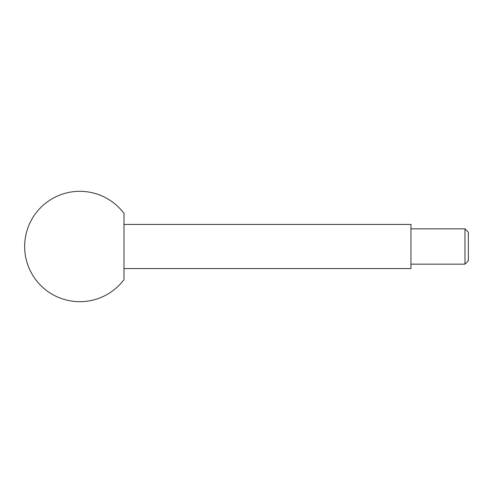 <?xml version="1.0" encoding="UTF-8"?>
<svg xmlns="http://www.w3.org/2000/svg" width="493" height="493" viewBox="0 0 493 493"><rect width="100%" height="100%" fill="white"/><g stroke="black" fill="none" stroke-linecap="round" stroke-linejoin="round"><path stroke-width="0.37" stroke-dasharray="2.46 1.85" d="M468.35 260.772L468.35 232.228M464.967 264.162L464.967 228.838M410.959 228.838L410.959 264.162L410.959 228.838M410.959 268.574L410.959 224.426M123.983 224.426L123.983 268.574L123.983 224.426M123.983 279.611L123.983 213.389"/><path stroke-width="0.74" d="M464.967 264.162L464.967 228.838L468.35 232.228L468.35 260.772L464.967 264.162L410.959 264.162M464.967 228.838L410.959 228.838M123.983 224.426L410.959 224.426L410.959 268.574L123.983 268.574M123.983 213.389L123.983 279.611A55.185 55.185 0 0 1 24.65 246.5A55.185 55.185 0 0 1 123.983 213.389"/></g></svg>

